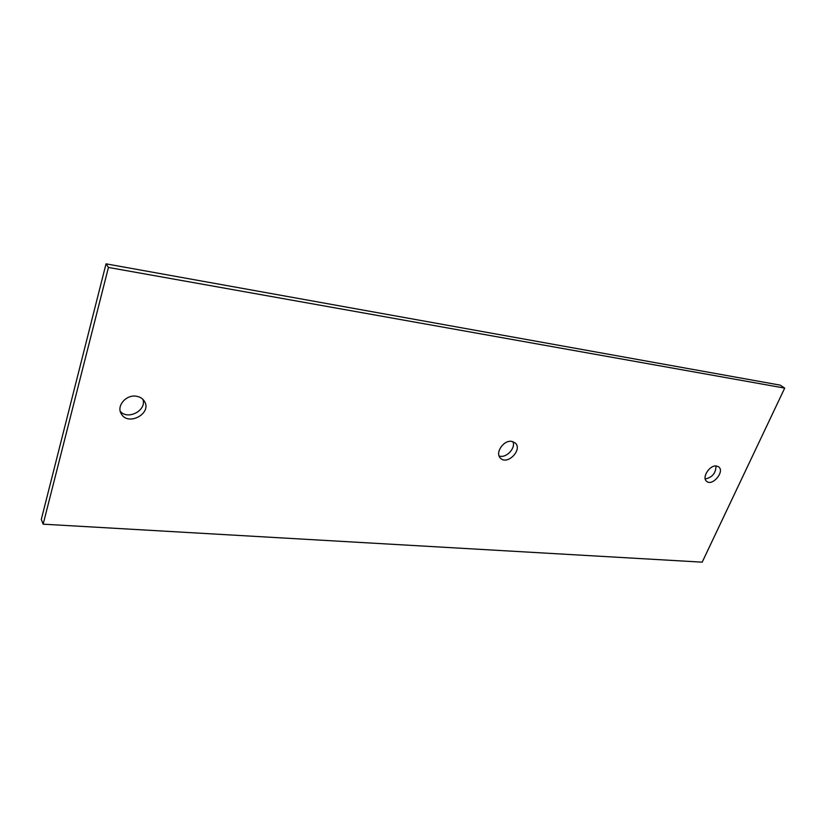 <?xml version="1.0" encoding="UTF-8"?>
<svg xmlns="http://www.w3.org/2000/svg" width="826" height="826" viewBox="0 0 826 826"><rect width="100%" height="100%" fill="white"/><g stroke="black" fill="none" stroke-linecap="round" stroke-linejoin="round"><path stroke-width="1.24" d="M108.443 267.438L43.148 524.169L41.3 519.42L106.038 263.845L108.443 267.438L784.7 388.106L780.219 385.143L106.038 263.845M43.148 524.169L702.193 562.155L784.7 388.106M511.645 441.363L515.279 443.004C522.899 449.623 507.319 465.616 500.504 458.182C494.691 453.175 503.447 439.907 511.645 441.363M136.063 396.191C139.842 396.728 142.63 398.421 144.426 401.302C152.407 413.506 127.762 426.67 121.174 413.63C116.363 405.948 126.068 394.56 136.063 396.191M716.514 465.998L718.682 466.866C725.094 471.357 712.466 486.607 706.695 481.362C701.419 477.748 709.699 464.739 716.514 465.998M499.08 455.921C505.863 458.709 515.951 448.363 512.977 441.652M120.286 411.4C127.968 420.424 146.821 410.367 142.939 399.392M705.239 478.977C712.311 477.428 715.894 473.091 715.987 465.967"/></g></svg>

